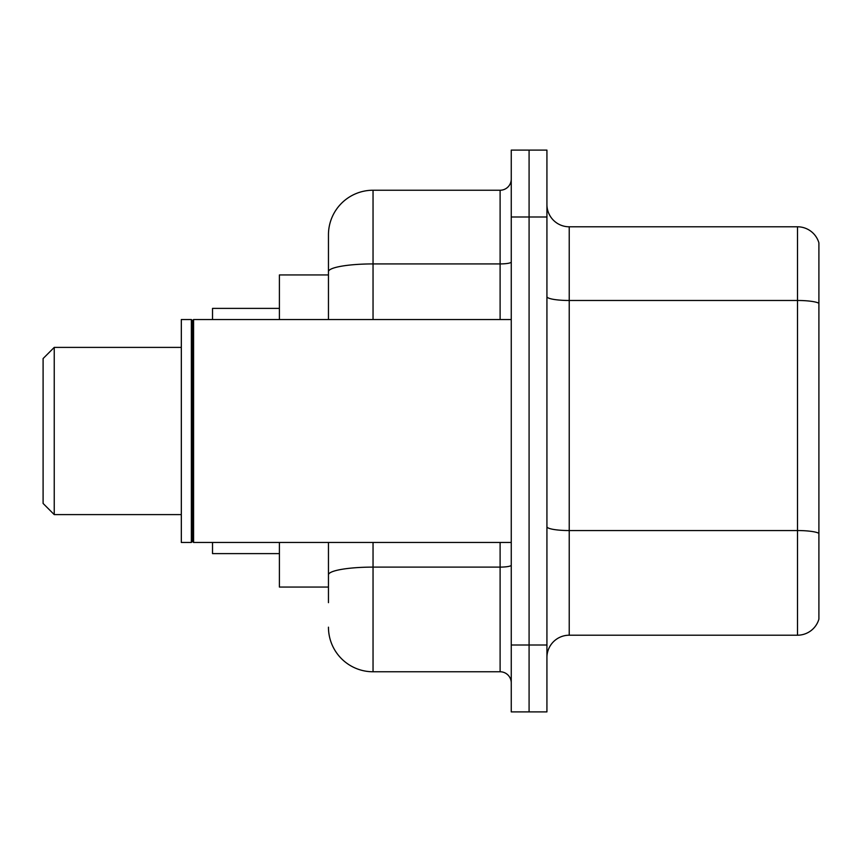 <?xml version="1.0" encoding="UTF-8"?>
<svg xmlns="http://www.w3.org/2000/svg" width="862" height="862" viewBox="0 0 862 862"><rect width="100%" height="100%" fill="white"/><g stroke="black" fill="none" stroke-linecap="round" stroke-linejoin="round"><path stroke-width="1.29" d="M328.454 314.608L328.454 259.343L328.454 274.946L279.407 274.946L279.407 319.533M328.454 587.054L279.407 587.054L279.407 542.467M328.454 602.657L328.454 542.467L328.454 602.657M511.252 645.013L511.252 711.893L529.085 711.893L529.085 645.013L529.085 711.893L546.928 711.893L546.928 645.013L529.085 645.013L529.085 216.987L529.085 645.013L511.252 645.013L511.252 216.987L529.085 216.987L529.085 150.107L529.085 216.987L546.928 216.987L546.928 645.013M546.928 216.987L546.928 150.107L511.252 150.107L511.252 216.987M373.041 542.467L373.041 671.767L500.111 671.767L500.111 542.467M328.454 319.533L328.454 234.82A44.587 44.587 0 0 1 373.041 190.233L500.111 190.233A11.141 11.141 0 0 0 511.252 179.091M328.454 234.82L328.454 259.343M511.252 682.909A11.141 11.141 0 0 0 500.111 671.767M373.041 671.767A44.587 44.587 0 0 1 328.454 627.18M546.928 657.501A22.293 22.293 0 0 1 569.222 635.208L797.501 635.208L797.501 226.792L569.222 226.792A22.293 22.293 0 0 1 546.928 204.499A22.293 22.293 0 0 0 569.222 226.792L569.222 635.208M818.9 242.847A22.293 22.293 0 0 0 797.501 226.792A22.293 22.293 0 0 1 818.9 242.847L818.9 619.153A22.293 22.293 0 0 1 797.501 635.208M818.9 303.575L818.9 533.33A22.293 3.868 180 0 0 797.501 530.55L569.222 530.55A22.293 3.868 -0 0 1 546.928 526.682M54.241 514.603L54.241 347.397L43.1 358.549L43.1 503.451L54.241 514.603L181.322 514.603M212.526 542.467L212.526 553.609L279.407 553.609M279.407 308.391L212.526 308.391L212.526 319.533M193.584 542.467L192.463 541.347L192.463 320.653L193.584 319.533L193.584 542.467L511.252 542.467M191.353 542.467L181.322 542.467L181.322 319.533L191.353 319.533L191.353 542.467L192.463 541.347M511.252 565.17A11.141 1.939 0 0 1 500.111 567.11L373.041 567.11A44.587 7.747 180 0 0 328.454 574.846M373.041 190.233L373.041 263.923L500.111 263.923L500.111 190.233M328.454 271.659A44.587 7.747 180 0 1 373.041 263.923L373.041 319.533M500.111 319.533L500.111 263.923A11.141 1.939 0 0 0 511.252 261.983M818.9 303.273A22.293 3.868 180 0 0 797.501 300.482L569.222 300.482A22.293 3.868 -0 0 1 546.928 296.614M54.241 347.397L181.322 347.397M192.463 320.653L191.353 319.533M193.584 319.533L511.252 319.533"/></g></svg>
